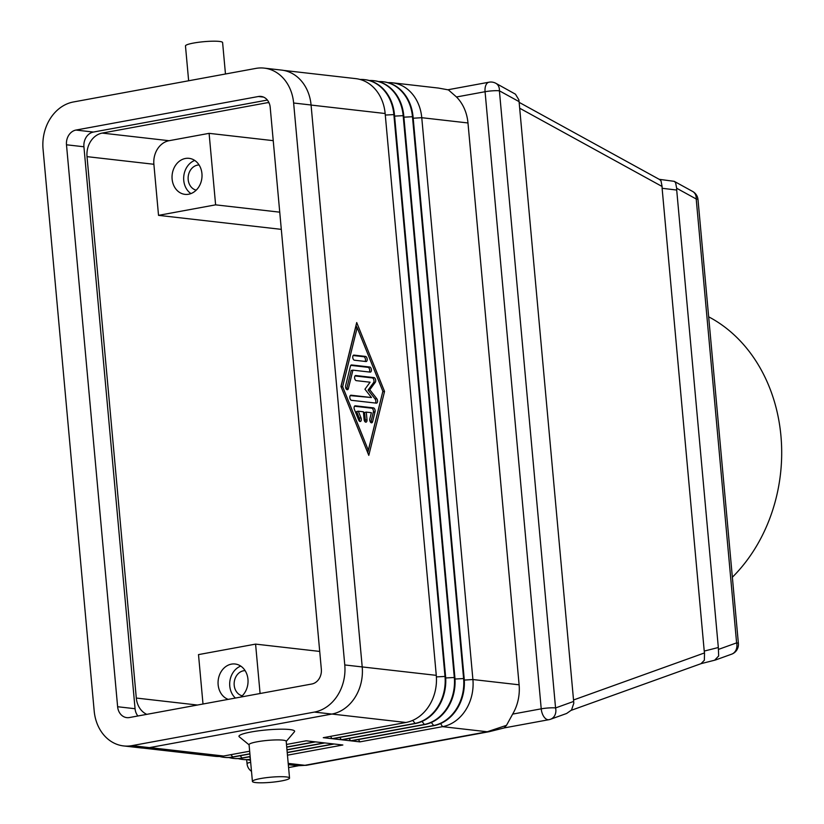 <?xml version="1.0" encoding="UTF-8"?>
<svg xmlns="http://www.w3.org/2000/svg" width="824" height="824" viewBox="0 0 824 824"><rect width="100%" height="100%" fill="white"/><g stroke="black" fill="none" stroke-linecap="round" stroke-linejoin="round"><path stroke-width="1.24" d="M252.412 781.44L249.064 744.669A18.643 2.565 -5.2 0 1 257.17 741.785A18.643 2.565 -5.2 0 1 276.195 739.921A18.643 2.565 -5.2 0 1 286.196 741.281L289.543 778.062A18.643 2.565 -5.2 0 1 281.437 780.946A18.643 2.565 -5.2 0 1 262.403 782.8A18.643 2.565 -5.2 0 1 252.412 781.44A18.643 2.565 -5.2 0 1 260.518 778.556A18.643 2.565 -5.2 0 1 279.542 776.702A18.643 2.565 -5.2 0 1 289.543 778.062M249.085 744.845L239.269 736.821A27.965 3.852 -5.2 0 1 251.093 731.99A27.965 3.852 -5.2 0 1 281.334 729.189A27.965 3.852 -5.2 0 1 294.415 731.805L286.206 741.466M188.645 80.773L185.472 45.938A18.643 2.565 -5.2 0 1 193.578 43.054A18.643 2.565 -5.2 0 1 212.613 41.2A18.643 2.565 -5.2 0 1 222.604 42.56L225.467 74.005M383.376 81.782A41.427 34.175 96.5 0 1 383.665 81.813A41.427 34.175 96.5 0 1 413.051 116.699L464.18 678.533A41.427 34.175 96.5 0 1 433.815 725.666L351.178 740.869L359.892 741.868L442.539 726.665A41.427 34.175 -83.5 0 0 472.904 679.532L421.764 117.698A41.427 34.175 -83.5 0 0 392.389 82.802L438.45 88.065L447.916 89.795M448.699 90.156L456.486 96.975L485.068 91.722A10.352 1.421 -5.2 0 1 492.793 90.805A10.352 1.421 -5.2 0 1 499.396 90.815L519.079 101.63L518.863 99.828L515.463 94.194L495.863 83.306A10.352 7.91 118.8 0 1 497.305 84.409A10.352 7.91 118.8 0 1 499.396 90.815L555.561 707.94A10.352 1.421 174.8 0 0 548.949 707.929A10.352 1.421 174.8 0 0 541.224 708.836A10.352 5.675 79.6 0 0 544.221 717.179A10.352 5.675 79.6 0 0 548.908 719.692A10.352 10.352 0 0 0 550.545 719.249A10.352 8.631 70.2 0 0 554.737 715.5A10.352 8.631 70.2 0 0 555.561 707.94L573.659 701.43L519.079 101.63M504.164 727.88L506.502 725.326L512.652 714.099A41.427 34.175 -83.5 0 0 519.11 684.806L467.981 122.961A41.427 34.175 -83.5 0 0 456.486 96.975M504.515 727.86L489.147 731.702A20.713 11.351 -100.4 0 1 489.147 731.702L489.147 731.702A20.713 11.351 -100.4 0 1 488.725 731.764A20.713 11.351 -100.4 0 1 487.262 731.764L304.932 765.3L297.866 765.754L306.816 765.239L489.147 731.702M519.676 108.212L662.084 186.482L661.023 180.919L659.674 179.581L519.141 102.351M662.084 186.482L662.115 188.284L676.7 190.045L676.659 188.243L696.208 198.986A10.352 1.421 -5.2 0 1 698 199.614L738.397 643.513A10.352 1.421 174.8 0 0 736.605 642.885A10.352 8.631 70.2 0 1 735.781 650.455A10.352 8.631 70.2 0 1 731.588 654.194A10.352 10.352 0 0 0 738.397 643.513M659.169 179.313L674.248 181.342L675.598 182.681L676.659 188.243M714.655 660.179L718.672 655.966L718.332 647.51L704.232 651.073L704.53 652.917L573.535 699.988M701.039 663.66L704.355 660.251L704.53 652.917M550.545 719.249L566.634 713.471L571.516 710.041L573.792 703.305L573.659 701.43M196.215 190.159A12.731 10.506 96.5 0 1 188.14 177.438A12.731 10.506 96.5 0 1 197.513 165.119A12.731 10.506 96.5 0 1 199.089 164.975M190.952 193.588A18.128 14.956 96.5 0 1 183.803 175.986A18.128 14.956 96.5 0 1 194.732 160.443M188.655 194.227A18.128 14.956 96.5 0 1 184.978 194.361A18.128 14.956 96.5 0 1 172.031 176.882A18.128 14.956 96.5 0 1 185.4 158.476A18.128 14.956 96.5 0 1 189.087 158.342A18.128 14.956 96.5 0 1 202.024 175.821A18.128 14.956 96.5 0 1 188.655 194.227M242.235 695.817A12.731 10.506 96.5 0 1 234.16 683.096A12.731 10.506 96.5 0 1 243.533 670.777A12.731 10.506 96.5 0 1 245.109 670.633M235.427 698.041A18.128 14.956 96.5 0 1 229.978 680.521A18.128 14.956 96.5 0 1 240.752 666.101M228.227 699.37A18.128 14.956 96.5 0 1 218.144 680.82A18.128 14.956 96.5 0 1 231.42 664.134A18.128 14.956 96.5 0 1 235.108 664A18.128 14.956 96.5 0 1 247.736 677.586A18.128 14.956 96.5 0 1 240.824 697.053M708.661 316.818A155.345 128.173 96.5 0 1 732.361 577.243M273.228 140.657L209.1 133.344L169.064 140.708A20.713 17.088 -83.5 0 0 153.882 164.275L158.527 215.352L281.303 229.36M146.796 714.346A20.713 17.088 96.5 0 1 136.3 698.052L87.025 156.642A20.713 17.088 96.5 0 1 102.207 133.086L267.501 102.681A20.713 17.088 96.5 0 1 268.902 102.495M260.085 693.509L255.584 644.111L198.502 654.606L203.003 704.015M255.584 644.111L319.712 651.424M279.738 212.17L215.61 204.846L209.1 133.344M158.527 215.352L215.61 204.846M506.502 725.326L487.262 731.764L442.539 726.665L440.613 723.565M247.478 759.656A41.427 34.175 -83.5 0 0 250.486 760.315M374.075 80.721A41.427 34.175 96.5 0 1 374.364 80.752A41.427 34.175 96.5 0 1 403.75 115.638L454.879 677.472A41.427 34.175 96.5 0 1 424.514 724.605L341.878 739.808L350.591 740.807L433.239 725.604A41.427 34.175 -83.5 0 0 463.603 678.471L412.464 116.627A41.427 34.175 -83.5 0 0 383.088 81.741A41.427 34.175 -83.5 0 0 378.679 81.586M364.774 79.66A41.427 34.175 96.5 0 1 365.063 79.691A41.427 34.175 96.5 0 1 394.449 114.577L445.578 676.411A41.427 34.175 96.5 0 1 415.214 723.544L332.577 738.747L341.291 739.746L423.938 724.543A41.427 34.175 -83.5 0 0 454.302 677.41L403.163 115.566A41.427 34.175 -83.5 0 0 373.787 80.68A41.427 34.175 -83.5 0 0 369.379 80.525M283.549 70.39L355.762 78.63A41.427 34.175 96.5 0 1 385.148 113.516L436.277 675.35A41.427 34.175 96.5 0 1 405.913 722.483L323.276 737.686L331.99 738.685L414.637 723.482A41.427 34.175 -83.5 0 0 445.001 676.35L393.862 114.505A41.427 34.175 -83.5 0 0 364.486 79.619A41.427 34.175 -83.5 0 0 360.078 79.465M286.711 747.008L314.953 741.816L306.229 740.817L286.484 744.453M249.662 751.22L223.582 756.02A41.427 34.175 96.5 0 1 215.177 756.319L142.892 748.068M219.575 756.473A41.427 34.175 -83.5 0 0 223.891 757.308A41.427 34.175 -83.5 0 0 232.306 757.019L249.899 753.785M286.968 749.737L324.254 742.877L315.53 741.878L286.731 747.183M249.909 753.95L232.883 757.081A41.427 34.175 96.5 0 1 224.478 757.38A41.427 34.175 96.5 0 1 224.18 757.349M228.876 757.534A41.427 34.175 -83.5 0 0 233.192 758.379A41.427 34.175 -83.5 0 0 241.607 758.08L250.146 756.504M287.216 752.456L333.555 743.938L324.831 742.939L286.979 749.902M250.156 756.679L242.184 758.142A41.427 34.175 96.5 0 1 233.779 758.441A41.427 34.175 96.5 0 1 233.48 758.41M287.463 755.186L342.856 744.999L334.132 744L287.226 752.631M704.232 651.073L662.115 188.284M676.7 190.045L718.332 647.51M370.759 422.434A2.585 1.421 79.6 0 0 370.913 421.991L373.334 412.154A2.585 1.421 79.6 0 0 371.727 408.189L354.505 406.222M355.329 405.81L373.427 407.87A2.585 1.421 -100.4 0 1 375.033 411.846L372.613 421.682A2.585 1.421 -100.4 0 1 371.706 422.805A2.585 1.421 -100.4 0 1 370.172 421.579A2.585 1.421 -100.4 0 1 369.863 418.839L371.377 412.69L366.299 412.113L366.999 419.776A2.585 1.421 -100.4 0 1 366.011 422.156A2.585 1.421 -100.4 0 1 364.084 419.447L363.394 411.784L358.316 411.207L360.994 417.83A2.585 1.421 -100.4 0 1 360.315 421.507A2.585 1.421 -100.4 0 1 358.708 420.096L354.423 409.497A2.585 1.421 -100.4 0 1 355.093 405.81A2.585 1.421 -100.4 0 1 355.329 405.81L354.876 405.892M359.367 421.136A2.585 1.421 79.6 0 0 359.285 418.139L356.607 411.516L358.316 411.207M365.063 421.785A2.585 1.421 79.6 0 0 365.289 420.086L364.599 412.422L366.299 412.113M354.444 360.212A2.585 1.421 -100.4 0 1 352.785 357.709A2.585 1.421 -100.4 0 1 353.743 355.113A2.585 1.421 -100.4 0 1 353.98 355.103L365.485 356.421A2.585 1.421 -100.4 0 1 367.154 358.924A2.585 1.421 -100.4 0 1 366.186 361.52A2.585 1.421 -100.4 0 1 365.949 361.53L354.444 360.212M365.073 361.427A2.585 1.421 79.6 0 0 365.32 358.636A2.585 1.421 79.6 0 0 363.786 356.73L353.146 355.525M357.173 327.674L342.64 386.672L368.328 450.254L382.872 391.256L357.173 327.674L355.474 327.983L341.023 386.631M342.64 386.672L341.146 386.94M368.328 450.254L366.845 450.532M340.961 386.477L356.71 322.555L384.54 391.452L368.802 455.363L340.961 386.477M367.782 452.87L382.779 391.616M384.54 391.452L382.841 391.761M356.957 327.715L356.019 325.377M350.468 366.083A2.585 1.421 -100.4 0 1 351.374 364.95A2.585 1.421 -100.4 0 1 351.611 364.95L369.708 367.01A2.585 1.421 -100.4 0 1 371.367 369.523A2.585 1.421 -100.4 0 1 370.409 372.108A2.585 1.421 -100.4 0 1 370.172 372.118L352.919 370.151L348.377 388.588A2.585 1.421 -100.4 0 1 347.471 389.711A2.585 1.421 -100.4 0 1 345.936 388.485A2.585 1.421 -100.4 0 1 345.627 385.745L350.468 366.083M346.523 389.34A2.585 1.421 79.6 0 0 346.677 388.897L351.22 370.46L352.919 370.151M369.296 372.015A2.585 1.421 79.6 0 0 369.543 369.224A2.585 1.421 79.6 0 0 368.009 367.329L350.787 365.362M356.298 380.647A2.585 1.421 -100.4 0 1 354.639 378.134A2.585 1.421 -100.4 0 1 355.597 375.548A2.585 1.421 -100.4 0 1 355.834 375.538L373.993 377.608A2.585 1.421 -100.4 0 1 375.528 379.514A2.585 1.421 -100.4 0 1 375.281 382.305L369.791 389.762L376.764 398.641A2.585 1.421 -100.4 0 1 377.547 401.36A2.585 1.421 -100.4 0 1 376.547 403.142A2.585 1.421 -100.4 0 1 376.311 403.142L351.518 400.32A2.585 1.421 -100.4 0 1 349.85 397.807A2.585 1.421 -100.4 0 1 350.818 395.221A2.585 1.421 -100.4 0 1 351.055 395.211L371.469 397.539L364.939 389.216L370.079 382.212L356.298 380.647M371.469 397.539L350.221 395.623M375.435 403.049A2.585 1.421 79.6 0 0 375.064 398.96L368.091 390.082L373.571 382.624A2.585 1.421 79.6 0 0 373.828 379.833A2.585 1.421 79.6 0 0 372.283 377.917L355.01 375.95M369.791 389.762L368.091 390.082M250.403 759.388A41.427 34.175 96.5 0 1 243.08 759.501A41.427 34.175 96.5 0 1 242.781 759.471M238.177 758.595A41.427 34.175 -83.5 0 0 242.493 759.44A41.427 34.175 -83.5 0 0 250.393 759.234M358.45 739.53L359.892 741.868M392.389 82.802A41.427 34.175 -83.5 0 0 387.991 82.647M349.149 738.469L350.591 740.807M339.849 737.408L341.291 739.746M330.548 736.347L331.99 738.685M123.579 745.926L141.017 747.924A41.427 34.175 -83.5 0 0 149.432 747.625L331.845 714.068A41.427 34.175 -83.5 0 0 362.21 666.946L311.07 104.998A41.427 34.175 -83.5 0 0 281.684 70.112L264.247 68.124A41.427 34.175 -83.5 0 0 255.831 68.413L73.418 101.97A41.427 34.175 -83.5 0 0 43.054 149.103L94.194 711.04A41.427 34.175 -83.5 0 0 123.579 745.926A41.427 34.175 -83.5 0 0 131.995 745.638L314.408 712.08A41.427 34.175 -83.5 0 0 344.772 664.947L293.632 103.01A41.427 34.175 -83.5 0 0 264.247 68.124M311.853 683.992L129.44 717.539A12.947 10.681 96.5 0 1 126.803 717.632A12.947 10.681 96.5 0 1 117.626 706.735L66.486 144.787A12.947 10.681 96.5 0 1 75.973 130.058L258.386 96.511A12.947 10.681 96.5 0 1 261.012 96.418A12.947 10.681 96.5 0 1 270.2 107.316L321.339 669.263A12.947 10.681 96.5 0 1 311.853 683.992M267.378 100.054L93.411 132.056A12.947 10.681 -83.5 0 0 83.924 146.775L135.064 708.722A12.947 10.681 -83.5 0 0 137.886 715.984M495.863 83.306A10.352 10.352 0 0 0 489.003 82.204A10.352 5.675 79.6 0 0 486.582 83.894A10.352 5.675 79.6 0 0 485.068 91.722L541.224 708.836L512.652 714.099M250.671 762.293A10.352 1.421 174.8 0 0 247.221 763.426A10.352 1.421 174.8 0 0 247.046 763.724A10.352 10.352 0 0 0 251.495 771.326M698 199.614A10.352 10.352 0 0 0 692.675 191.477A10.352 7.91 118.8 0 1 694.107 192.569A10.352 7.91 118.8 0 1 696.208 198.986L736.605 642.885L718.621 649.343M288.204 763.395L304.932 765.3A20.713 11.351 79.6 0 0 306.394 765.3A20.713 11.351 79.6 0 0 306.816 765.239M87.025 156.642L153.882 164.275M136.3 698.052L197.451 705.035M267.501 102.681L269.067 102.856M102.207 133.086L169.064 140.708M431.312 722.504L433.815 725.666M422.012 721.443L424.514 724.605M412.711 720.382L415.214 723.544M331.969 714.048L405.913 722.483M149.649 747.584L223.582 756.02M230.864 754.681L232.883 757.081M240.165 755.742L242.184 758.142M373.427 407.87L371.727 408.189M360.994 417.83L359.285 418.139M366.999 419.776L365.289 420.086M372.613 421.682L370.913 421.991M375.033 411.846L373.334 412.154M365.485 356.421L363.786 356.73M348.377 388.588L346.677 388.897M369.708 367.01L368.009 367.329M376.764 398.641L375.064 398.96M375.281 382.305L373.571 382.624M373.993 377.608L372.283 377.917M311.07 105.06L385.148 113.516M344.772 664.947L436.277 675.35M249.466 756.803L250.29 758.142M519.11 684.806L472.904 679.532L464.293 680.078M467.981 122.961L421.764 117.698L413.185 118.234M454.992 679.017L464.18 678.533M403.884 117.173L413.051 116.699M394.583 116.112L403.75 115.638M454.879 677.472L445.691 677.956M436.39 676.895L445.578 676.411M385.282 115.051L394.449 114.577M258.386 96.511L263.556 97.098M75.973 130.058L93.411 132.056M66.486 144.787L83.924 146.775M117.626 706.735L135.064 708.722M131.995 745.638L149.432 747.625M314.408 712.08L331.845 714.068M293.632 103.01L311.07 104.998M489.003 82.204L447.628 89.816M504.576 727.85L548.908 719.692M246.675 759.676L247.046 763.724M288.585 767.577L298.257 765.795M288.318 764.662L297.866 765.754M701.399 663.547L571.289 710.298M715.129 660.086L701.224 663.608M731.588 654.194L715.49 659.983M674.248 181.342L692.675 191.477M233.192 758.379L233.779 758.441M223.891 757.308L224.478 757.38M242.493 759.44L243.08 759.501M373.787 80.68L374.364 80.752M364.486 79.619L365.063 79.691M383.088 81.741L383.665 81.813"/></g></svg>
